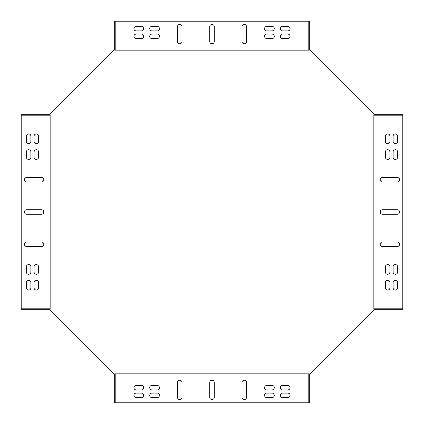 <?xml version="1.0" encoding="UTF-8"?>
<svg xmlns="http://www.w3.org/2000/svg" width="424" height="424" viewBox="0 0 424 424"><rect width="100%" height="100%" fill="white"/><g stroke="black" fill="none" stroke-linecap="round" stroke-linejoin="round"><path stroke-width="0.64" d="M114.687 373.846L309.313 373.846L309.313 402.8L114.687 402.8L114.687 373.846L114.321 374.212L49.788 309.679L50.154 309.313L50.154 114.687L49.788 114.321L114.321 49.788L114.687 50.154L114.687 21.2L309.313 21.2L309.313 50.154L114.687 50.154M373.846 114.687L402.8 114.687L402.8 309.313L373.846 309.313L373.846 114.687L374.212 114.321L309.679 49.788L309.313 50.154M373.846 309.313L374.212 309.679L309.679 374.212L309.313 373.846M272.017 34.105L266.85 34.105A2.258 2.258 0 0 0 264.592 36.363A2.258 2.258 0 0 0 266.85 38.621L272.017 38.621A2.258 2.258 0 0 0 274.275 36.363A2.258 2.258 0 0 0 272.017 34.105M157.15 34.105L151.983 34.105A2.258 2.258 0 0 0 149.725 36.363A2.258 2.258 0 0 0 151.983 38.621L157.15 38.621A2.258 2.258 0 0 0 159.408 36.363A2.258 2.258 0 0 0 157.15 34.105M136.173 34.105A2.258 2.258 0 0 0 133.915 36.363A2.258 2.258 0 0 0 136.173 38.621L141.335 38.621A2.258 2.258 0 0 0 143.598 36.363A2.258 2.258 0 0 0 141.335 34.105L136.173 34.105M389.894 272.017L389.894 266.85A2.258 2.258 0 0 0 387.637 264.592A2.258 2.258 0 0 0 385.379 266.85L385.379 272.017A2.258 2.258 0 0 0 387.637 274.275A2.258 2.258 0 0 0 389.894 272.017M389.894 157.15L389.894 151.983A2.258 2.258 0 0 0 387.637 149.725A2.258 2.258 0 0 0 385.379 151.983L385.379 157.15A2.258 2.258 0 0 0 387.637 159.408A2.258 2.258 0 0 0 389.894 157.15M389.894 136.173A2.258 2.258 0 0 0 387.637 133.915A2.258 2.258 0 0 0 385.379 136.173L385.379 141.335A2.258 2.258 0 0 0 387.637 143.598A2.258 2.258 0 0 0 389.894 141.335L389.894 136.173M151.983 389.894L157.15 389.894A2.258 2.258 0 0 0 159.408 387.637A2.258 2.258 0 0 0 157.15 385.379L151.983 385.379A2.258 2.258 0 0 0 149.725 387.637A2.258 2.258 0 0 0 151.983 389.894M266.85 389.894L272.017 389.894A2.258 2.258 0 0 0 274.275 387.637A2.258 2.258 0 0 0 272.017 385.379L266.85 385.379A2.258 2.258 0 0 0 264.592 387.637A2.258 2.258 0 0 0 266.85 389.894M287.827 389.894A2.258 2.258 0 0 0 290.085 387.637A2.258 2.258 0 0 0 287.827 385.379L282.665 385.379A2.258 2.258 0 0 0 280.402 387.637A2.258 2.258 0 0 0 282.665 389.894L287.827 389.894M157.15 26.362L151.983 26.362A2.258 2.258 0 0 0 149.725 28.62A2.258 2.258 0 0 0 151.983 30.878L157.15 30.878A2.258 2.258 0 0 0 159.408 28.62A2.258 2.258 0 0 0 157.15 26.362M272.017 26.362L266.85 26.362A2.258 2.258 0 0 0 264.592 28.62A2.258 2.258 0 0 0 266.85 30.878L272.017 30.878A2.258 2.258 0 0 0 274.275 28.62A2.258 2.258 0 0 0 272.017 26.362M397.638 157.15L397.638 151.983A2.258 2.258 0 0 0 395.38 149.725A2.258 2.258 0 0 0 393.122 151.983L393.122 157.15A2.258 2.258 0 0 0 395.38 159.408A2.258 2.258 0 0 0 397.638 157.15M397.638 272.017L397.638 266.85A2.258 2.258 0 0 0 395.38 264.592A2.258 2.258 0 0 0 393.122 266.85L393.122 272.017A2.258 2.258 0 0 0 395.38 274.275A2.258 2.258 0 0 0 397.638 272.017M266.85 397.638L272.017 397.638A2.258 2.258 0 0 0 274.275 395.38A2.258 2.258 0 0 0 272.017 393.122L266.85 393.122A2.258 2.258 0 0 0 264.592 395.38A2.258 2.258 0 0 0 266.85 397.638M151.983 397.638L157.15 397.638A2.258 2.258 0 0 0 159.408 395.38A2.258 2.258 0 0 0 157.15 393.122L151.983 393.122A2.258 2.258 0 0 0 149.725 395.38A2.258 2.258 0 0 0 151.983 397.638M287.827 30.878A2.258 2.258 0 0 0 290.085 28.62A2.258 2.258 0 0 0 287.827 26.362L282.665 26.362A2.258 2.258 0 0 0 280.402 28.62A2.258 2.258 0 0 0 282.665 30.878L287.827 30.878M393.122 287.827A2.258 2.258 0 0 0 395.38 290.085A2.258 2.258 0 0 0 397.638 287.827L397.638 282.665A2.258 2.258 0 0 0 395.38 280.402A2.258 2.258 0 0 0 393.122 282.665L393.122 287.827M136.173 393.122A2.258 2.258 0 0 0 133.915 395.38A2.258 2.258 0 0 0 136.173 397.638L141.335 397.638A2.258 2.258 0 0 0 143.598 395.38A2.258 2.258 0 0 0 141.335 393.122L136.173 393.122M209.742 382.475L209.742 397.315A2.258 2.258 0 0 0 212 399.572A2.258 2.258 0 0 0 214.258 397.315L214.258 382.475A2.258 2.258 0 0 0 212 380.211A2.258 2.258 0 0 0 209.742 382.475M242.009 382.475L242.009 397.315A2.258 2.258 0 0 0 244.266 399.572A2.258 2.258 0 0 0 246.524 397.315L246.524 382.475A2.258 2.258 0 0 0 244.266 380.211A2.258 2.258 0 0 0 242.009 382.475M181.991 397.315L181.991 382.475A2.258 2.258 0 0 0 179.734 380.211A2.258 2.258 0 0 0 177.476 382.475L177.476 397.315A2.258 2.258 0 0 0 179.734 399.572A2.258 2.258 0 0 0 181.991 397.315M382.475 214.258L397.315 214.258A2.258 2.258 0 0 0 399.572 212A2.258 2.258 0 0 0 397.315 209.742L382.475 209.742A2.258 2.258 0 0 0 380.211 212A2.258 2.258 0 0 0 382.475 214.258M382.475 181.991L397.315 181.991A2.258 2.258 0 0 0 399.572 179.734A2.258 2.258 0 0 0 397.315 177.476L382.475 177.476A2.258 2.258 0 0 0 380.211 179.734A2.258 2.258 0 0 0 382.475 181.991M397.315 242.009L382.475 242.009A2.258 2.258 0 0 0 380.211 244.266A2.258 2.258 0 0 0 382.475 246.524L397.315 246.524A2.258 2.258 0 0 0 399.572 244.266A2.258 2.258 0 0 0 397.315 242.009M214.258 41.526L214.258 26.686A2.258 2.258 0 0 0 212 24.428A2.258 2.258 0 0 0 209.742 26.686L209.742 41.526A2.258 2.258 0 0 0 212 43.789A2.258 2.258 0 0 0 214.258 41.526M181.991 41.526L181.991 26.686A2.258 2.258 0 0 0 179.734 24.428A2.258 2.258 0 0 0 177.476 26.686L177.476 41.526A2.258 2.258 0 0 0 179.734 43.789A2.258 2.258 0 0 0 181.991 41.526M242.009 26.686L242.009 41.526A2.258 2.258 0 0 0 244.266 43.789A2.258 2.258 0 0 0 246.524 41.526L246.524 26.686A2.258 2.258 0 0 0 244.266 24.428A2.258 2.258 0 0 0 242.009 26.686M41.526 209.742L26.686 209.742A2.258 2.258 0 0 0 24.428 212A2.258 2.258 0 0 0 26.686 214.258L41.526 214.258A2.258 2.258 0 0 0 43.789 212A2.258 2.258 0 0 0 41.526 209.742M41.526 242.009L26.686 242.009A2.258 2.258 0 0 0 24.428 244.266A2.258 2.258 0 0 0 26.686 246.524L41.526 246.524A2.258 2.258 0 0 0 43.789 244.266A2.258 2.258 0 0 0 41.526 242.009M26.686 181.991L41.526 181.991A2.258 2.258 0 0 0 43.789 179.734A2.258 2.258 0 0 0 41.526 177.476L26.686 177.476A2.258 2.258 0 0 0 24.428 179.734A2.258 2.258 0 0 0 26.686 181.991M34.105 151.983L34.105 157.15A2.258 2.258 0 0 0 36.363 159.408A2.258 2.258 0 0 0 38.621 157.15L38.621 151.983A2.258 2.258 0 0 0 36.363 149.725A2.258 2.258 0 0 0 34.105 151.983M34.105 266.85L34.105 272.017A2.258 2.258 0 0 0 36.363 274.275A2.258 2.258 0 0 0 38.621 272.017L38.621 266.85A2.258 2.258 0 0 0 36.363 264.592A2.258 2.258 0 0 0 34.105 266.85M34.105 287.827A2.258 2.258 0 0 0 36.363 290.085A2.258 2.258 0 0 0 38.621 287.827L38.621 282.665A2.258 2.258 0 0 0 36.363 280.402A2.258 2.258 0 0 0 34.105 282.665L34.105 287.827M26.362 266.85L26.362 272.017A2.258 2.258 0 0 0 28.62 274.275A2.258 2.258 0 0 0 30.878 272.017L30.878 266.85A2.258 2.258 0 0 0 28.62 264.592A2.258 2.258 0 0 0 26.362 266.85M26.362 151.983L26.362 157.15A2.258 2.258 0 0 0 28.62 159.408A2.258 2.258 0 0 0 30.878 157.15L30.878 151.983A2.258 2.258 0 0 0 28.62 149.725A2.258 2.258 0 0 0 26.362 151.983M30.878 136.173A2.258 2.258 0 0 0 28.62 133.915A2.258 2.258 0 0 0 26.362 136.173L26.362 141.335A2.258 2.258 0 0 0 28.62 143.598A2.258 2.258 0 0 0 30.878 141.335L30.878 136.173M50.154 114.687L21.2 114.687L21.2 308.799L50.154 308.799M26.362 287.827A2.258 2.258 0 0 0 28.62 290.085A2.258 2.258 0 0 0 30.878 287.827L30.878 282.665A2.258 2.258 0 0 0 28.62 280.402A2.258 2.258 0 0 0 26.362 282.665L26.362 287.827M38.621 136.173A2.258 2.258 0 0 0 36.363 133.915A2.258 2.258 0 0 0 34.105 136.173L34.105 141.335A2.258 2.258 0 0 0 36.363 143.598A2.258 2.258 0 0 0 38.621 141.335L38.621 136.173M287.827 397.638A2.258 2.258 0 0 0 290.085 395.38A2.258 2.258 0 0 0 287.827 393.122L282.665 393.122A2.258 2.258 0 0 0 280.402 395.38A2.258 2.258 0 0 0 282.665 397.638L287.827 397.638M397.638 136.173A2.258 2.258 0 0 0 395.38 133.915A2.258 2.258 0 0 0 393.122 136.173L393.122 141.335A2.258 2.258 0 0 0 395.38 143.598A2.258 2.258 0 0 0 397.638 141.335L397.638 136.173M136.173 26.362A2.258 2.258 0 0 0 133.915 28.62A2.258 2.258 0 0 0 136.173 30.878L141.335 30.878A2.258 2.258 0 0 0 143.598 28.62A2.258 2.258 0 0 0 141.335 26.362L136.173 26.362M136.173 385.379A2.258 2.258 0 0 0 133.915 387.637A2.258 2.258 0 0 0 136.173 389.894L141.335 389.894A2.258 2.258 0 0 0 143.598 387.637A2.258 2.258 0 0 0 141.335 385.379L136.173 385.379M385.379 287.827A2.258 2.258 0 0 0 387.637 290.085A2.258 2.258 0 0 0 389.894 287.827L389.894 282.665A2.258 2.258 0 0 0 387.637 280.402A2.258 2.258 0 0 0 385.379 282.665L385.379 287.827M287.827 38.621A2.258 2.258 0 0 0 290.085 36.363A2.258 2.258 0 0 0 287.827 34.105L282.665 34.105A2.258 2.258 0 0 0 280.402 36.363A2.258 2.258 0 0 0 282.665 38.621L287.827 38.621M115.201 373.846L115.201 402.8M21.2 308.799L21.2 309.313L50.154 309.313M115.201 50.154L115.201 21.2M21.2 115.201L50.154 115.201M308.799 373.846L308.799 402.8M402.8 308.799L373.846 308.799M308.799 50.154L308.799 21.2M402.8 115.201L373.846 115.201"/></g></svg>
